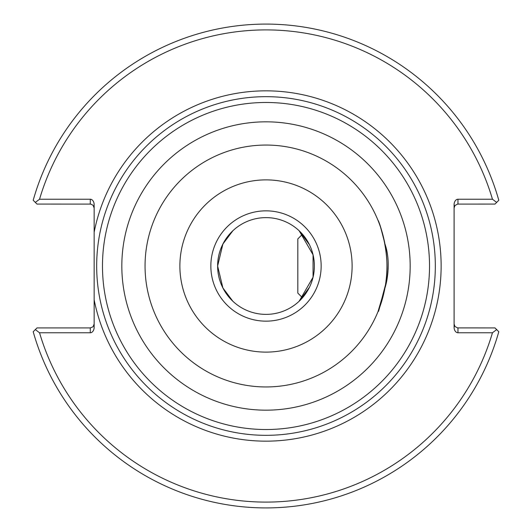 <?xml version="1.0" encoding="UTF-8"?>
<svg xmlns="http://www.w3.org/2000/svg" width="532" height="532" viewBox="0 0 532 532"><rect width="100%" height="100%" fill="white"/><g stroke="black" fill="none" stroke-linecap="round" stroke-linejoin="round"><path stroke-width="0.8" d="M232.85 230.762L222.895 244.042L217.621 266L222.895 287.958L232.85 301.238L222.895 287.958L217.621 266L222.895 244.042L232.85 230.762M309.444 244.72L299.15 230.762L313.062 254.801M313.062 277.199L299.15 301.238L309.444 287.28M384.915 288.111C376.257 320.065 376.437 319.027 385.447 285.006C391.592 253.378 377.846 218.153 378.072 220.521C378.837 220.787 381.118 228.574 384.915 243.889C390.641 259.875 387.762 279.559 384.915 288.111L378.072 311.479M266 386.95A120.95 120.95 0 0 0 386.95 266A120.95 120.95 0 0 0 266 145.05A120.95 120.95 0 0 0 145.05 266A120.95 120.95 0 0 0 266 386.95M435.329 266A169.329 169.329 0 0 0 266 96.671A169.329 169.329 0 0 0 96.671 266A169.329 169.329 0 0 0 266 435.329A169.329 169.329 0 0 0 435.329 266M94.151 207.946L93.02 205.206L90.713 204.095L36.994 204.075L35.331 202.413L39.541 199.234L90.28 199.234A5.473 3.87 -90 0 1 94.151 204.707L94.151 327.293A5.473 3.87 90 0 1 90.28 332.766L39.541 332.766L35.331 329.587L36.994 327.925L90.28 327.925L90.28 332.766M266 314.379A48.379 48.379 0 0 1 217.621 266A48.379 48.379 0 0 1 266 217.621A48.379 48.379 0 0 1 314.379 266A48.379 48.379 0 0 1 266 314.379M266 210.845A55.155 55.155 0 0 1 321.155 266A55.155 55.155 0 0 1 266 321.155A55.155 55.155 0 0 1 210.845 266A55.155 55.155 0 0 1 266 210.845M266 352.118A86.118 86.118 0 0 0 352.118 266A86.118 86.118 0 0 0 266 179.883A86.118 86.118 0 0 0 179.883 266A86.118 86.118 0 0 0 266 352.118M35.331 202.413L33.197 200.271A241.9 241.9 0 0 1 498.803 200.271L496.669 202.413L492.459 199.234L457.972 199.234A5.473 3.87 -90 0 0 454.102 204.707L454.102 327.293A5.473 3.87 90 0 0 457.972 332.766L492.459 332.766L496.669 329.587L495.006 327.925L457.54 327.905L454.946 326.468L454.102 324.055M454.102 207.946L454.946 205.532L457.54 204.095L495.006 204.075L496.669 202.413M496.669 329.587L498.803 331.729A241.9 241.9 0 0 1 33.197 331.729L35.331 329.587M94.151 324.055L93.02 326.794L90.28 327.925M39.541 199.234A236.095 236.095 0 0 1 492.459 199.234M492.459 332.766A236.095 236.095 0 0 1 39.541 332.766M313.062 277.225L313.062 254.775M302.489 234.24L297.82 238.908L297.82 293.092L302.489 297.76M266 410.172A144.172 144.172 0 0 0 410.172 266A144.172 144.172 0 0 0 266 121.828A144.172 144.172 0 0 0 121.828 266A144.172 144.172 0 0 0 266 410.172M266 429.524A163.524 163.524 0 0 1 102.477 266A163.524 163.524 0 0 1 266 102.477A163.524 163.524 0 0 1 429.524 266A163.524 163.524 0 0 1 266 429.524M94.151 299.789A175.134 175.134 0 0 0 441.134 266A175.134 175.134 0 0 0 94.151 232.211M457.972 332.766L457.972 327.925M457.972 204.075L457.972 199.234M90.28 199.234L90.28 204.075"/></g></svg>
